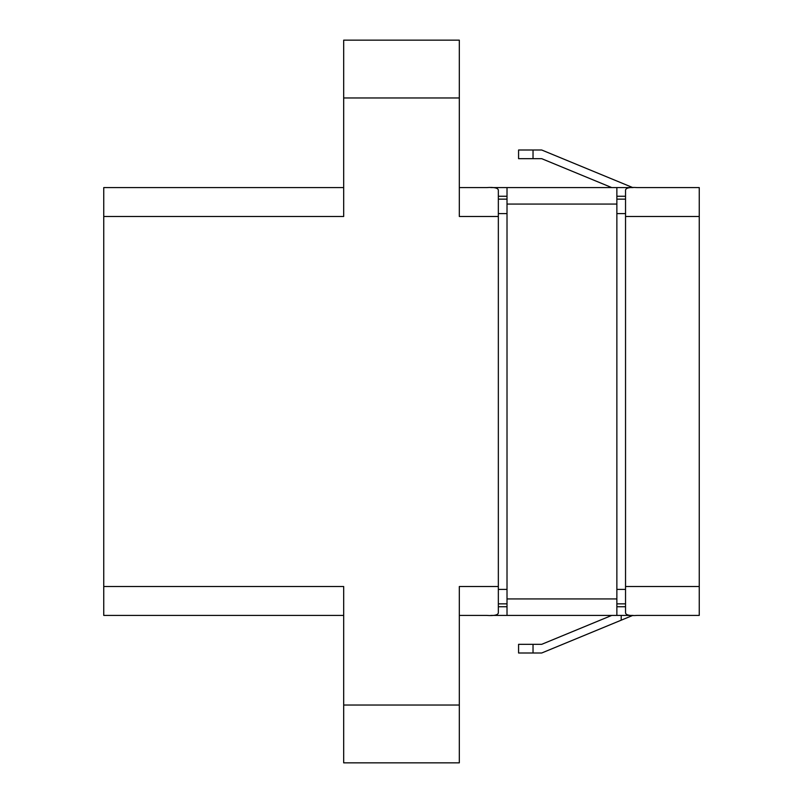 <?xml version="1.0" encoding="UTF-8"?>
<svg xmlns="http://www.w3.org/2000/svg" width="803" height="803" viewBox="0 0 803 803"><rect width="100%" height="100%" fill="white"/><g stroke="black" fill="none" stroke-linecap="round" stroke-linejoin="round"><path stroke-width="1.2" d="M459.316 615.419L486.779 615.419C493.925 615.921 497.78 615.118 498.342 613.01L498.342 216.489L459.316 216.489L459.316 40.15L343.684 40.15L343.684 216.489L103.748 216.489L103.748 615.419L343.684 615.419M343.684 187.581L103.748 187.581L103.748 216.489M103.748 586.511L343.684 586.511L343.684 762.85L459.316 762.85L459.316 586.511L498.342 586.511M699.252 216.489L699.252 187.581L637.1 187.581C629.953 187.079 626.099 187.882 625.537 189.99L625.537 586.511L699.252 586.511L699.252 216.489L625.537 216.489M625.537 586.511L625.537 613.01C626.099 615.118 629.953 615.921 637.1 615.419L699.252 615.419L699.252 586.511M459.316 97.966L343.684 97.966M343.684 705.034L459.316 705.034M625.537 603.856L616.865 603.856M507.014 603.856L498.342 603.856M633.155 615.419L490.723 615.419M490.723 187.581L633.155 187.581M625.537 199.144L616.865 199.144M507.014 199.144L498.342 199.144M459.316 187.581L486.779 187.581C493.925 187.079 497.78 187.882 498.342 189.99L498.342 216.489M625.537 589.402L616.865 589.402M498.342 589.402L507.014 589.402M632.764 615.419L541.704 653L518.577 653L518.577 644.327L541.704 644.327L611.745 615.419M625.537 606.747L616.865 606.747M507.014 606.747L498.342 606.747M507.014 615.419L507.014 187.581M616.865 187.581L616.865 615.419M632.764 187.581L541.704 150L518.577 150L518.577 158.673L541.704 158.673L611.745 187.581M507.014 196.253L498.342 196.253M625.537 196.253L616.865 196.253M507.014 213.598L498.342 213.598M625.537 213.598L616.865 213.598M621.201 620.187L621.201 615.419M616.865 598.938L507.014 598.938M507.014 204.062L616.865 204.062M533.031 644.327L533.031 653M533.031 158.673L533.031 150"/></g></svg>
